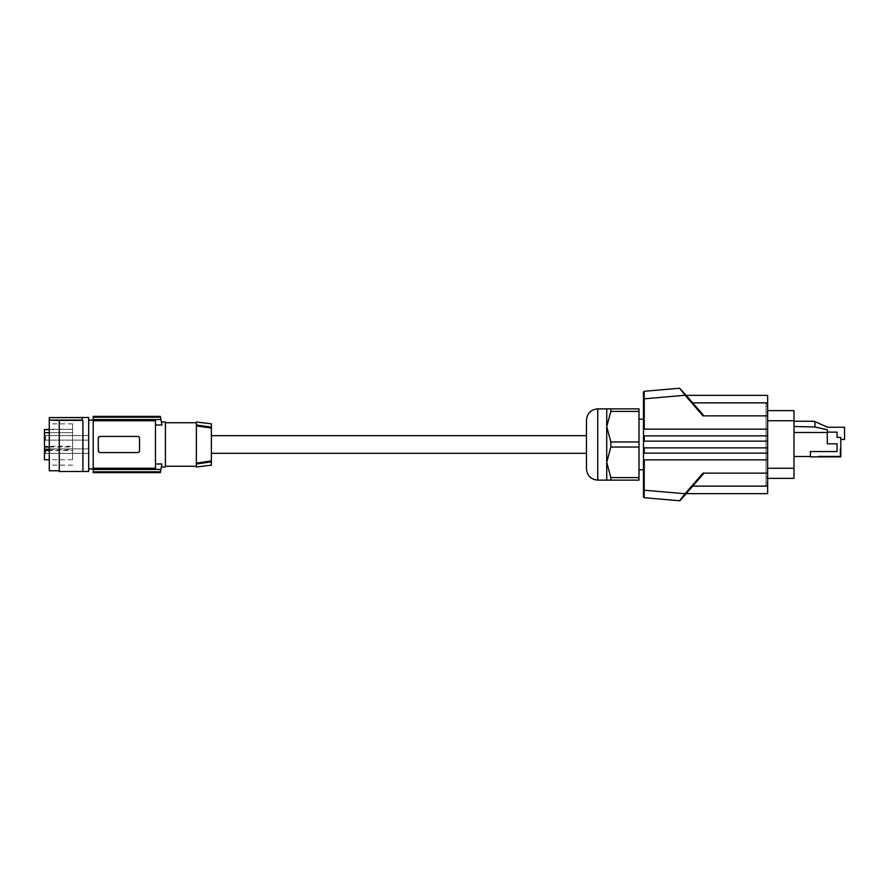 <?xml version="1.0" encoding="UTF-8"?>
<svg xmlns="http://www.w3.org/2000/svg" width="889" height="889" viewBox="0 0 889 889"><rect width="100%" height="100%" fill="white"/><g stroke="black" fill="none" stroke-linecap="round" stroke-linejoin="round"><path stroke-width="0.67" stroke-dasharray="4.45 3.33" d="M88.678 420.119L88.678 468.881L88.678 420.119M88.678 471.503L88.678 417.497M82.144 420.086L82.144 417.608L49.284 417.608L49.284 420.086L82.144 420.086L82.144 417.608L82.144 420.353L82.899 420.353L82.899 471.503L82.899 420.353L82.899 471.503L59.263 471.503L59.263 420.286L49.284 420.286L49.284 470.759M82.899 420.419L59.263 420.419M59.263 420.286L59.263 470.759L59.263 420.286M88.678 452.723L88.678 448.878L88.678 452.723M49.284 459.091L49.284 423.864L49.284 459.091M49.284 447L72.587 447L72.587 432.687L49.284 432.687M93.212 420.119L93.212 468.881L93.212 420.119M44.45 446.267L44.45 447L44.45 446.267L72.587 446.267L72.587 450.59L49.284 450.59M72.587 447L72.587 446.267M72.587 459.091L72.587 423.864L72.587 459.091M88.678 439.455L88.678 435.621L88.678 439.455M44.45 459.735L44.45 432.687L72.587 432.687L44.45 432.687L72.587 432.687L72.587 429.643L72.587 450.59M44.45 429.265L72.587 429.265L49.284 429.643M49.284 449.867L72.587 449.867M44.45 432.687L44.45 429.643M44.45 448.745L44.45 454.512L44.45 448.745M44.45 435.477L44.45 441.244L44.45 435.477M45.572 449.545L45.572 453.379L45.572 449.545M45.572 436.277L45.572 440.122L45.572 436.277M93.212 416.363L160.32 416.43A131.283 131.283 0 0 1 160.487 417.185L160.965 419.541L93.212 419.541L93.212 420.775L155.486 420.775L155.486 468.225L155.486 420.775L155.486 425.009L161.898 425.009A131.283 131.283 0 0 0 160.965 419.541M93.212 419.541L93.212 416.43M93.212 472.637L93.212 420.775M93.212 469.459L160.965 469.459L160.487 471.815A131.283 131.283 0 0 1 160.32 472.57L93.212 472.57M93.212 468.225L155.486 468.225L155.486 463.991L161.898 463.991A131.283 131.283 0 0 1 160.965 469.459M98.923 452.101L98.279 444.5L98.279 450.69L100.157 452.568A1.878 1.878 0 0 1 98.279 450.69L98.279 438.31L100.157 436.432L137.662 436.432A1.878 1.878 0 0 1 139.54 438.31L137.662 436.432L100.157 436.432A1.878 1.878 0 0 0 98.279 438.31L98.279 444.5L98.812 436.999M100.157 452.568L137.662 452.568L100.157 452.568L137.662 452.568L139.54 450.69L139.54 438.31L139.54 450.69L139.54 438.31L138.895 436.899M137.817 452.557L137.662 452.568A1.878 1.878 0 0 0 139.54 450.69L139.006 452.001M155.486 425.009L155.486 463.991M93.212 417.185L160.487 417.185M137.662 436.432L100.001 436.443M99.968 436.443L98.846 436.966M138.862 436.877L137.851 436.443M137.851 452.557L138.973 452.034M98.946 452.123L99.968 452.557M165.421 467.003L165.421 421.997M93.212 471.815L160.487 471.815M165.421 466.258L165.421 422.742L165.421 466.258M196.369 421.997L196.369 463.125L211.371 460.924L211.371 423.831M196.369 466.258L196.369 463.125L196.369 466.258M211.371 428.076L196.369 425.875M211.371 460.924L211.371 465.169M211.371 444.5L211.371 453.312L211.371 444.5M196.369 463.125L196.369 467.003M586.473 420.119L586.473 468.881M586.473 444.5L586.473 435.688M606.731 444.5L606.731 480.138L610.854 480.138L610.854 477.593L606.731 462.313L610.854 447.045L610.854 441.955L606.731 426.687L610.854 411.407L610.854 408.862L606.731 408.862L606.731 444.5M610.854 408.862L638.991 408.862L638.991 480.138L610.854 480.138M638.991 469.814L638.991 419.186L638.991 469.814L643.492 469.814L643.492 419.186L638.991 419.186M638.991 477.593L610.854 477.593M638.991 447.045L610.854 447.045M638.991 441.955L610.854 441.955M638.991 411.407L610.854 411.407M643.492 419.186L643.492 469.814M643.492 429.876L643.492 398.828L685.097 395.261L679.552 388.215L702.999 415.863L703.999 415.863L686.175 395.361L692.698 402.861L767.651 402.861L767.651 473.004L767.651 415.996L766.04 415.996L766.04 473.004L766.04 415.996L767.651 415.863L703.999 415.863M767.651 429.131L643.492 429.131L767.651 429.131L767.651 435.877L643.492 435.877L643.492 441.133L767.651 441.133L767.651 435.877L643.492 435.877L643.492 429.131L767.651 429.131L767.651 412.107L767.651 415.863L766.04 415.863L767.651 415.863M643.492 441.133L643.492 447.867L767.651 447.867L643.492 447.867L767.651 447.867L767.651 441.133L643.492 441.133L767.651 441.133M643.492 453.123L643.492 459.869L767.651 459.869L767.651 453.123L643.492 453.123L767.651 453.123L643.492 453.123L643.492 447.867M643.492 459.124L643.492 496.951L644.181 497.696L680.185 500.54M767.651 459.869L643.492 459.869L767.651 459.869L767.651 476.893L766.04 476.893L766.04 482.949L766.04 476.893L767.651 476.893L767.651 482.949L766.04 482.949L767.651 482.949L766.04 482.949L767.651 482.949L766.04 482.949L766.04 485.383L766.04 482.949L766.04 485.383L766.04 482.949L767.651 482.949L767.651 485.383L767.651 473.004L766.04 473.004L767.651 473.004L766.04 473.004L767.651 473.004L767.651 493.639L686.175 493.639L692.698 486.139L685.663 494.24L685.097 493.739L679.552 500.785M767.651 406.051L767.651 412.107L767.651 403.617L767.651 406.051L767.651 403.617L767.651 406.051L766.04 406.051L766.04 415.863L766.04 412.107L767.651 412.107L766.04 412.107L766.04 403.617L766.04 406.051L766.04 403.617L766.04 406.051L767.651 406.051M686.175 395.361L767.651 395.361L767.651 402.861M767.651 453.123L767.651 447.867M767.651 478.371L766.04 478.371L766.04 410.629L766.04 478.371L793.988 478.371L793.988 468.247L767.651 468.247M767.651 410.629L793.988 410.629L793.988 468.247M793.988 426.498L793.988 421.242L814.913 421.619L814.913 426.987L793.988 426.498L793.988 421.242M810.412 456.502L810.412 451.534L837.049 451.534L837.049 443.844L827.292 443.844L827.292 432.499L793.988 432.499L793.988 456.502L810.412 456.502L810.412 451.534L837.049 451.534L837.049 443.844L827.292 443.844L827.292 432.121L837.049 432.121L837.049 437.377L840.794 437.377L840.794 439.433L840.794 437.377L837.049 437.377L837.049 432.121L827.292 432.121L827.292 429.72L814.913 426.987L814.913 421.619L827.581 427.242L844.55 427.242L844.55 439.433L840.794 439.433M793.988 432.499L793.988 456.502M827.292 432.121L837.049 432.121L837.049 437.377L840.794 437.377L840.794 456.879L810.412 456.879L810.412 451.534L837.049 451.534L837.049 443.844L827.292 443.844L827.292 432.499M840.794 448.801L840.794 456.879L840.794 448.801L840.794 456.879L840.794 448.801L840.794 456.879L840.794 448.801L840.794 456.879L840.794 448.801L840.794 456.879L840.794 448.801L840.794 456.879L840.794 448.801L840.794 456.879L840.794 448.801L840.794 456.879L840.794 448.801L840.049 448.801L840.049 456.124L840.049 448.801L840.049 456.124L840.049 448.801L840.794 448.801L840.049 448.801L840.049 456.124L818.291 456.124L840.049 456.124L840.049 448.801L840.794 448.801L840.049 448.801L840.049 456.124L840.049 448.801L840.049 456.124L840.049 448.801L840.794 448.801L840.049 448.801L840.049 456.124L840.049 448.801L840.049 456.124L840.049 448.801L840.794 448.801L840.049 448.801L840.049 456.124L840.049 448.801L840.794 448.801M818.291 456.879L818.291 456.124L840.049 456.124L818.291 456.124L840.049 456.124L818.291 456.124L840.049 456.124L818.291 456.124L840.049 456.124L818.291 456.124L840.049 456.124L818.291 456.124L840.049 456.124L818.291 456.124L840.049 456.124L818.291 456.124L818.291 456.879L840.794 456.879L818.291 456.879L818.291 456.124L818.291 456.879L840.794 456.879L818.291 456.879L840.794 456.879L818.291 456.879L818.291 456.124L818.291 456.879L840.794 456.879L818.291 456.879L840.794 456.879L818.291 456.879L818.291 456.124L818.291 456.879L840.794 456.879L818.291 456.879L840.794 456.879L818.291 456.879L818.291 456.124L818.291 456.879L840.794 456.879L818.291 456.879L818.291 456.124L818.291 456.879M814.913 421.619L814.913 426.987M766.04 403.617L767.651 403.617L766.04 403.617M766.04 485.383L767.651 485.383L766.04 485.383M767.651 473.137L702.999 473.137L767.651 473.137L703.999 473.137L686.175 493.639M643.492 490.172L644.247 490.172L644.181 497.696M703.999 473.137L702.999 473.137L685.097 493.739L644.247 490.172L644.247 459.869M643.492 435.877L644.247 435.877L644.247 441.133M643.492 392.049L644.181 391.304L644.247 429.131M644.181 391.304L679.552 388.215M767.651 435.877L644.247 435.877M597.73 408.862L597.73 480.138M793.988 420.753L767.651 420.753M644.247 453.123L644.247 447.867M692.698 486.139L767.651 486.139M72.587 423.864L49.284 423.864M72.587 429.265L49.284 429.265M72.587 459.735L49.284 459.735M45.572 453.379L44.45 454.512L45.572 453.379L88.678 453.379L45.572 453.379M45.572 440.122L44.45 441.244L45.572 440.122L88.678 440.122L45.572 440.122M45.572 448.878L44.45 447.756L45.572 448.878L88.678 448.878L45.572 448.878M45.572 435.621L44.45 434.488L45.572 435.621L88.678 435.621L45.572 435.621M72.587 465.136L49.284 465.136"/><path stroke-width="1.33" d="M49.284 417.608L88.678 417.497L88.678 471.503L59.263 471.503L59.263 420.419L82.899 420.353L82.144 420.353L82.144 417.608L49.284 417.608L49.284 420.086L82.144 420.086M82.899 471.503L82.899 420.419M59.263 420.419L49.284 420.086M59.263 470.759L49.284 470.759L49.284 420.286M49.284 432.687L44.45 432.687L44.45 447L49.284 447M49.284 429.643L44.45 429.643L44.45 432.687M49.284 450.59L44.45 450.59L44.45 449.867L49.284 449.867M44.45 429.643L49.284 429.265M49.284 459.735L44.45 459.735L44.45 450.59M44.45 449.867L44.45 447M160.309 472.637L93.212 472.637L93.212 420.775L155.486 420.775L155.486 468.225L93.212 468.225M160.309 416.363L93.212 416.363L93.212 420.775M155.486 425.009L161.898 425.009A131.283 131.283 0 0 0 160.965 419.541L93.212 419.541M93.212 416.43L160.32 416.43A131.283 131.283 0 0 1 160.487 417.185L160.965 419.541M161.898 425.009C161.265 421.008 161.265 421.008 161.898 425.009C161.265 421.008 161.265 421.008 161.898 425.009M93.212 417.185L160.487 417.185M137.851 436.443L137.662 436.432A1.878 1.878 0 0 1 139.54 438.31L139.54 450.69A1.878 1.878 0 0 1 137.662 452.568L100.157 452.568A1.878 1.878 0 0 1 98.279 450.69L98.279 438.31A1.878 1.878 0 0 1 100.157 436.432L137.662 436.432M155.486 463.991L161.898 463.991A131.283 131.283 0 0 1 160.965 469.459L160.487 471.815A131.283 131.283 0 0 1 160.32 472.57L93.212 472.57M93.212 469.459L160.965 469.459M161.42 421.997L165.421 421.997L165.421 467.003L161.42 467.003M161.898 463.991C161.265 467.992 161.265 467.992 161.898 463.991C161.265 467.992 161.265 467.992 161.898 463.991M93.212 471.815L160.487 471.815M165.421 422.742L196.369 422.742M165.421 466.258L196.369 466.258M196.369 425.875L196.369 421.997L211.371 423.831L211.371 427.164L196.369 425.009L211.371 427.164L211.371 428.076L196.369 425.875L196.369 463.125L211.371 460.924L211.371 428.076M211.371 460.924L211.371 461.836L196.369 463.991L196.369 463.125M211.371 465.169L211.371 461.836L196.369 463.991L196.369 467.003L211.371 465.169M586.473 468.881L586.473 420.119C587.14 413.285 590.896 409.529 597.73 408.862L597.73 480.138C590.896 479.471 587.14 475.715 586.473 468.881M211.371 435.688L586.473 435.688L586.473 444.5M606.731 480.138L606.731 426.687L610.854 441.955L610.854 447.045L606.731 462.313L610.854 477.593L610.854 480.138L597.73 480.138M610.854 447.045L638.991 447.045L638.991 477.593L610.854 477.593M638.991 477.593L638.991 480.138L610.854 480.138M638.991 447.045L638.991 441.955L610.854 441.955M638.991 441.955L638.991 408.862L610.854 408.862L610.854 411.407L606.731 426.687L606.731 408.862L610.854 408.862M638.991 411.407L610.854 411.407M643.492 469.814L638.991 469.814M643.492 419.186L638.991 419.186M767.651 447.867L767.651 459.869L643.492 459.869L643.492 447.867L767.651 447.867L767.651 441.133L643.492 441.133L643.492 447.867M643.492 435.877L767.651 435.877L767.651 429.131L643.492 429.131L643.492 441.133M643.492 429.876L643.492 392.049L643.492 398.828L644.247 398.828L644.181 391.304L679.552 388.215L685.097 395.261L685.663 394.76L679.552 388.215M679.552 500.785L644.181 497.696L643.492 496.951L643.492 490.172L685.097 493.739L679.552 500.785L685.663 494.24L680.185 500.54M643.492 459.124L643.492 490.172M767.651 435.877L767.651 441.133M767.651 429.131L767.651 395.361L686.175 395.361M767.651 459.869L767.651 493.639L686.175 493.639M767.651 410.629L793.988 410.629L793.988 478.371L767.651 478.371M793.988 421.242L814.068 421.242L827.581 427.242L844.55 427.242L844.55 439.433L840.794 439.433M814.913 421.619L814.913 426.987L793.988 426.498M827.292 432.121L837.049 432.121L837.049 437.377L840.794 437.377L840.794 456.879L810.412 456.879L810.412 451.534L837.049 451.534L837.049 443.844L827.292 443.844L827.292 429.72L814.913 426.987M793.988 432.499L827.292 432.499M810.412 456.502L793.988 456.502M703.999 473.137L685.663 494.24L685.097 493.739L702.999 473.137L767.651 473.137M644.181 497.696L644.247 459.869M767.651 453.123L644.247 453.123L644.247 447.867M643.492 453.123L644.247 453.123M643.492 392.049L644.181 391.304M644.247 429.131L644.247 398.828L685.097 395.261L702.999 415.863L767.651 415.863M767.651 402.861L692.698 402.861L685.663 394.76L703.999 415.863M644.247 435.877L644.247 441.133M793.988 468.247L767.651 468.247M793.988 420.753L767.651 420.753M692.698 486.139L767.651 486.139M88.678 468.881L93.212 468.881M211.371 453.312L586.473 453.312M606.731 408.862L597.73 408.862M88.678 420.119L93.212 420.119"/></g></svg>

